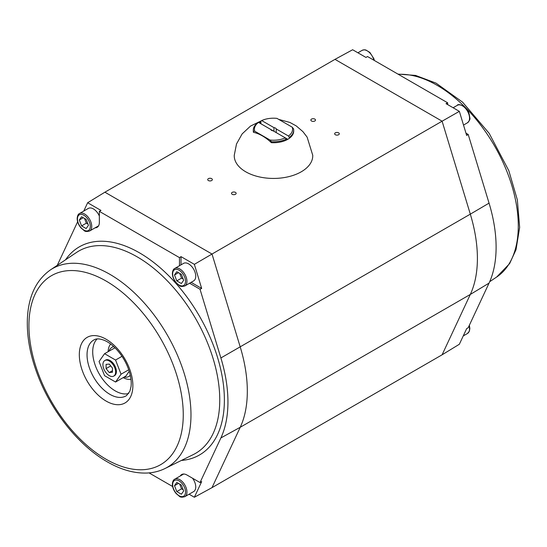 <?xml version="1.0" encoding="UTF-8"?>
<svg xmlns="http://www.w3.org/2000/svg" width="547" height="547" viewBox="0 0 547 547"><rect width="100%" height="100%" fill="white"/><g stroke="black" fill="none" stroke-linecap="round" stroke-linejoin="round"><path stroke-width="0.82" d="M259.251 122.815A20.198 11.658 180 0 1 260.892 121.96L260.892 121.017L261.692 120.559L273.951 127.636L273.951 131.301M260.892 123.766L260.892 121.96M278.744 119.41L289.848 122.425L296.194 125.878L302.908 131.622L307.113 137.112L312.74 155.266A39.254 22.659 180 0 1 301.253 171.799A39.254 22.659 180 0 1 258.075 176.613A39.254 22.659 180 0 1 234.26 155.266L236.509 143.97L242.13 133.919L250.54 126.063L260.892 121.024M289.281 138.35L289.281 137.4A20.198 11.658 0 0 0 293.698 130.124L293.698 131.075A20.198 11.658 180 0 1 289.281 138.35A20.198 11.658 180 0 1 287.784 139.321A20.198 11.658 180 0 1 286.108 140.182A20.198 11.658 180 0 1 271.367 142.671C265.384 137.085 259.401 133.632 253.418 132.306A20.198 11.658 180 0 1 253.302 131.075L253.302 130.124A20.198 11.658 0 0 0 253.418 131.355L254.738 131.205L270.047 140.039L271.367 141.721A20.198 11.658 0 0 0 286.108 139.232L285.308 137.858A19.077 11.015 180 0 1 270.047 140.039M254.738 131.205A19.077 11.015 180 0 1 258.519 122.391L257.719 122.849A20.198 11.658 0 0 0 253.302 130.124M258.519 122.391L287.811 139.3M253.418 132.306L253.418 131.355M271.367 142.671L271.367 141.721M286.108 140.182L286.108 139.232M293.698 130.124A20.198 11.658 0 0 0 293.582 128.894L292.262 127.212A19.077 11.015 180 0 1 288.481 136.025L289.281 137.4M261.692 120.559A19.077 11.015 180 0 1 276.953 118.378L292.262 127.212M270.779 129.468A2.756 1.593 -0 0 0 273.049 130.781M276.221 132.613L276.221 128.948A2.756 1.593 -0 0 0 273.951 127.636M276.221 128.948L288.481 136.025M335.332 134.733A2.318 1.34 0 0 0 337.861 135.027A2.318 1.34 0 0 0 339.29 133.789A2.318 1.34 0 0 0 336.973 132.449A2.318 1.34 0 0 0 334.655 133.789A2.318 1.34 0 0 0 335.332 134.733M232.188 194.288A2.318 1.34 0 0 0 234.718 194.575A2.318 1.34 0 0 0 236.147 193.337A2.318 1.34 0 0 0 233.829 191.997A2.318 1.34 0 0 0 231.511 193.337A2.318 1.34 0 0 0 232.188 194.288M208.386 180.544A2.318 1.34 0 0 0 210.916 180.831A2.318 1.34 0 0 0 212.345 179.594A2.318 1.34 0 0 0 210.027 178.254A2.318 1.34 0 0 0 207.71 179.594A2.318 1.34 0 0 0 208.386 180.544M311.53 120.996A2.318 1.34 0 0 0 314.06 121.284A2.318 1.34 0 0 0 315.489 120.046A2.318 1.34 0 0 0 313.171 118.706A2.318 1.34 0 0 0 310.853 120.046A2.318 1.34 0 0 0 311.53 120.996M459.35 111.349L446.01 103.65L447.651 102.795L367.516 56.532L365.984 57.449L352.644 49.743L334.99 59.356L442.099 121.195L212.01 254.034L240.236 346.989A125.666 72.553 -120 0 1 240.236 427.275L212.01 487.644L442.099 354.805L470.317 294.436A125.666 72.553 -120 0 0 470.317 214.15L220.885 357.957A125.195 72.286 60 0 1 220.885 437.942L240.236 427.275L470.317 294.436L489.052 283.114A125.195 72.286 -120 0 0 489.052 203.135L470.317 214.15L442.099 121.195L459.35 111.349L466.666 135.444L468.198 134.432L465.962 133.14M334.99 59.356L104.901 192.195L212.01 254.034L194.356 264.345L181.016 256.639L179.484 257.623L99.349 211.354L100.99 210.438L87.65 202.739L104.901 192.195M57.305 265.302A125.195 72.286 60 0 1 57.948 263.886L77.633 221.761M83.759 211.06L87.65 202.739M447.651 102.795L447.651 104.593M468.198 134.432L489.052 203.135M489.052 283.114L468.198 327.735L466.666 328.617L459.35 344.261L442.099 354.805M194.356 264.345L201.672 288.433L200.031 289.254L220.885 357.957M184.852 285.951L193.659 280.871A10.099 5.832 -120 0 0 193.659 269.206A10.099 5.832 -120 0 0 183.56 263.38L174.753 268.461C173.399 269.021 172.599 270.697 172.367 273.5C172.469 276.803 173.734 279.914 176.155 282.833L179.327 285.52C180.23 286.587 182.069 286.731 184.852 285.951A10.099 5.832 -120 0 0 184.852 274.293A10.099 5.832 -120 0 0 174.753 268.461M191.115 282.341L201.672 288.433M181.016 264.851L181.016 256.639M179.484 265.733L179.484 257.623M149.051 472.902L172.613 486.502M180.264 475.993A10.66 6.154 60 0 1 181.563 474.598A10.66 6.154 60 0 1 187.019 475.049L200.031 482.557L220.885 437.942M189.583 283.223L200.031 289.254M95.157 227.805A10.66 6.154 60 0 0 97.01 227.374A10.66 6.154 60 0 0 99.349 222.424L99.349 211.354M99.349 216.038A10.099 5.832 -120 0 0 88.347 208.414L79.541 213.494A10.099 5.832 -120 0 1 89.64 219.326A10.099 5.832 -120 0 1 89.64 230.984L98.446 225.904A10.099 5.832 -120 0 0 98.569 225.829M97.763 226.848A10.735 6.202 60 0 1 96.621 226.957M200.031 482.557L201.672 481.613L194.356 497.257L212.01 487.644M181.734 475.145A10.735 6.202 60 0 1 182.39 474.208M194.356 497.257L189.091 494.214M183.683 474.023A10.099 5.832 -120 0 0 183.56 474.092L174.753 479.172A10.099 5.832 -120 0 1 184.852 485.004A10.099 5.832 -120 0 1 184.852 496.662L193.659 491.582A10.099 5.832 -120 0 0 192.551 478.242M174.507 274.977L176.797 271.715L181.378 274.362L183.669 280.262L181.378 283.524L176.797 280.878L174.507 274.977L178.472 272.686M79.301 220.01L81.592 216.749L86.166 219.395L88.457 225.296L86.166 228.557L81.592 225.911L79.301 220.01L83.267 217.72M179.724 273.411L181.556 278.129L176.797 280.878M181.556 278.129L183.211 279.086M84.518 218.444L86.351 223.162L81.592 225.911M86.351 223.162L87.999 224.12M174.507 485.688L176.797 482.427L181.378 485.073L183.669 490.98L181.378 494.235L176.797 491.589L174.507 485.688L178.472 483.398M179.724 484.122L181.556 488.84L176.797 491.589M181.556 488.84L183.211 489.797M124.087 377.102A16.827 9.716 -120 0 0 128.791 376.48A16.827 9.716 -120 0 0 130.282 375.242M113.783 346.661A16.827 9.716 -120 0 0 111.957 347.331A16.827 9.716 -120 0 0 109.065 351.092M129.229 371.297L125.872 376.076L115.561 382.025L104.566 375.68L99.069 361.512L104.566 353.69L114.986 347.796M104.566 353.69L115.561 360.042L121.051 374.21L128.736 369.772M122.002 356.316L115.561 360.042M115.561 382.025L121.051 374.21M113.755 376.09L114.549 375.632A8.978 5.183 -120 0 0 116.408 371.522A8.978 5.183 -120 0 0 112.491 362.49A8.978 5.183 -120 0 0 105.571 360.09L104.778 360.548A8.978 5.183 -120 0 0 104.778 370.907A8.978 5.183 -120 0 0 113.755 376.09A8.978 5.183 -120 0 0 115.615 371.981A8.978 5.183 -120 0 0 111.697 362.948A8.978 5.183 -120 0 0 104.778 360.548M109.27 372.548L112.443 372.268L112.443 368.035L109.27 364.09L106.091 364.37L106.091 368.603L109.27 372.548L112.443 370.716M110.74 365.922L106.091 368.603M65.537 259.798A120.162 69.373 60 0 1 139.417 252.803A120.162 69.373 60 0 1 221.562 373.28A120.162 69.373 60 0 1 181.378 460.451M373.936 60.238A10.099 5.832 -120 0 0 362.148 50.338L357.909 52.785M463.514 125.072L467.459 122.795A10.099 5.832 -120 0 0 467.459 111.13A10.099 5.832 -120 0 0 457.36 105.304L453.114 107.752M137.16 256.844A116.798 67.438 60 0 1 214.055 361.786A116.798 67.438 60 0 1 193.31 454.571L165.003 468.526A114.733 66.242 60 0 0 185.378 377.382A114.733 66.242 60 0 0 109.851 274.307A114.733 66.242 60 0 0 50.351 269.951L76.594 252.413A116.798 67.438 60 0 1 137.16 256.844M489.695 281.698L496.649 277.049A114.733 66.242 -120 0 0 501.202 158.493A114.733 66.242 -120 0 0 398.373 74.344M172.661 273.91A9.087 5.244 60 0 1 182.301 273.049A9.087 5.244 60 0 1 182.301 285.903A9.087 5.244 60 0 1 172.661 273.91M77.455 218.944A9.087 5.244 60 0 1 87.089 218.082A9.087 5.244 60 0 1 87.089 230.937A9.087 5.244 60 0 1 77.455 218.944M463.241 335.94L467.459 333.506A10.099 5.832 -120 0 0 469.107 325.78M106.091 459.254A109.126 63.008 -120 0 0 172.92 364.179A109.126 63.008 -120 0 0 39.268 287.018A109.126 63.008 -120 0 0 106.091 459.254M106.091 401.067A37.866 21.859 -120 0 0 129.283 368.083A37.866 21.859 -120 0 0 82.905 341.307A37.866 21.859 -120 0 0 106.091 401.067M172.661 484.621A9.087 5.244 60 0 1 182.301 483.76A9.087 5.244 60 0 1 182.301 496.614A9.087 5.244 60 0 1 172.661 484.621M109.851 394.319A32.259 18.625 -120 0 0 126.569 395.556L129.871 391.228L131.041 386.524C131.56 382.23 131 377.286 129.352 371.68C126.678 363.153 122.309 355.618 116.244 349.082C112.258 344.931 108.299 342.025 104.374 340.357C99.903 338.648 96.552 338.436 94.33 339.714A32.259 18.625 -120 0 0 88.621 365.348A32.259 18.625 -120 0 0 109.851 394.319M97.113 338.955A31.863 18.393 -120 0 0 95.123 364.979A31.863 18.393 -120 0 0 115.239 390.886A31.863 18.393 -120 0 0 128.627 393.525M123.171 377.635A20.656 11.925 -120 0 0 130.965 379.221M110.679 344.077A20.656 11.925 -120 0 0 108.156 351.618M374.387 60.498L373.895 58.734L369.888 52.444L365.854 49.989L364.302 49.77L362.148 50.338M467.459 122.795C469.517 120.771 470.311 119.109 469.846 117.796L469.1 113.701C466.666 105.427 457.47 103.321 457.36 105.304M89.64 230.984C86.864 231.764 85.024 231.62 84.122 230.554L80.942 227.867C78.529 224.947 77.264 221.836 77.154 218.533C77.394 215.73 78.187 214.055 79.541 213.494M496.649 277.049L509.647 263.572L516.019 249.685L519.65 227.415L517.339 199.84L508.826 170.691L489.175 133.331L462.543 102.125L436.021 83.123L415.583 75.424L397.949 74.098M50.351 269.951C35.89 280.269 28.218 296.816 27.35 319.585C26.824 337.451 30.434 356.357 38.174 376.309C52.006 412.164 79.041 445.784 107.253 461.825C120.887 469.695 134.036 473.435 146.705 473.046C153.283 472.786 159.382 471.275 165.003 468.526M467.459 333.506L469.394 331.126L469.846 328.508L469.367 325.239M184.852 496.662C182.069 497.442 180.23 497.298 179.327 496.232L176.155 493.544C173.734 490.632 172.469 487.514 172.367 484.211C172.599 481.408 173.399 479.733 174.753 479.172M113.523 346.429L111.957 347.331M130.357 375.577L128.791 376.48"/></g></svg>
